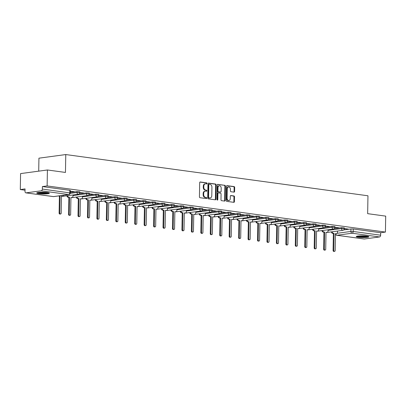 <?xml version="1.0" encoding="UTF-8"?>
<svg xmlns="http://www.w3.org/2000/svg" width="406" height="406" viewBox="0 0 406 406"><rect width="100%" height="100%" fill="white"/><g stroke="black" fill="none" stroke-linecap="round" stroke-linejoin="round"><path stroke-width="0.61" d="M207.009 183.446A0.558 0.411 82.3 0 0 206.603 182.842L200.29 181.979A0.797 0.589 82.3 0 0 199.681 182.685L199.432 196.849A0.797 0.589 82.3 0 0 200.016 197.722L206.329 198.58A0.558 0.411 82.3 0 0 206.349 197.478L205.532 197.367A2.543 1.888 82.3 0 1 203.675 194.591L203.695 193.408A2.543 1.888 82.3 0 1 205.258 191.15A2.543 1.888 82.3 0 1 205.639 191.15L206.456 191.262A0.558 0.411 82.3 0 0 206.476 190.16L205.659 190.049A2.543 1.888 82.3 0 1 203.802 187.273L203.822 186.09A2.543 1.888 82.3 0 1 205.385 183.832A2.543 1.888 82.3 0 1 205.771 183.832L206.588 183.943A0.558 0.411 82.3 0 0 207.009 183.446M206.334 183.908A0.558 0.411 82.3 0 0 206.07 182.913L199.945 182.076M206.075 198.549A0.558 0.411 82.3 0 0 205.812 197.549L204.994 197.438L205.532 197.367M206.207 191.226A0.558 0.411 82.3 0 0 205.938 190.231L205.121 190.12L205.659 190.049M47.218 192.551A6.313 0.848 -179 0 0 40.448 192.292A6.313 0.848 -179 0 0 36.723 193.002A6.313 0.848 -179 0 0 38.844 193.677A6.313 0.848 -179 0 0 45.614 193.931A6.313 0.848 -179 0 0 49.344 193.22A6.313 0.848 -179 0 0 47.218 192.551M366.735 236.135A6.313 0.848 -179 0 0 359.965 235.876A6.313 0.848 -179 0 0 356.235 236.586A6.313 0.848 -179 0 0 358.361 237.261A6.313 0.848 -179 0 0 365.131 237.515A6.313 0.848 -179 0 0 368.856 236.81A6.313 0.848 -179 0 0 366.735 236.135M233.988 192.139A0.797 0.589 82.3 0 0 234.592 191.429L234.663 187.455A0.797 0.589 82.3 0 0 234.084 186.587L227.071 185.633A0.797 0.589 82.3 0 0 226.462 186.339L226.213 200.503A0.797 0.589 82.3 0 0 226.792 201.371L233.81 202.33A0.797 0.589 82.3 0 0 234.414 201.625L234.501 196.824A0.797 0.589 82.3 0 0 233.917 195.956L230.918 195.545A0.797 0.589 82.3 0 0 230.309 196.25L230.268 198.63A2.126 1.578 82.3 0 1 228.964 200.518A2.126 1.578 82.3 0 1 227.086 198.199L227.248 188.871A2.126 1.578 82.3 0 1 228.558 186.983A2.126 1.578 82.3 0 1 230.43 189.308L230.405 190.861A0.797 0.589 82.3 0 0 230.984 191.728L233.988 192.139M41.239 190.81L26.05 192.855A1.619 1.061 -82.2 0 1 25.862 192.855A1.619 1.061 -82.2 0 1 25.005 191.393L25.05 188.912L20.3 189.551L20.579 173.595L47.411 169.977L65.457 172.438L65.772 154.559L367.963 195.783L367.653 213.663L385.7 216.124L385.421 232.08L47.132 185.933L42.386 186.572L42.341 189.059L70.319 192.977L70.365 190.49L69.817 190.318L69.776 192.804A1.619 1.061 -82.2 0 1 68.675 194.55L41.239 190.81A1.619 1.061 -82.2 0 0 42.341 189.059M47.411 169.977L47.132 185.933M216.175 184.933A0.797 0.589 82.3 0 0 215.596 184.065L208.582 183.111A0.797 0.589 82.3 0 0 207.973 183.816L207.725 197.981A0.797 0.589 82.3 0 0 208.308 198.849L215.322 199.808A0.797 0.589 82.3 0 0 215.931 199.102L216.175 184.933L215.642 185.009A0.797 0.589 82.3 0 0 215.058 184.141L208.237 183.207M217.824 184.37L224.838 185.329A0.797 0.589 82.3 0 1 225.421 186.197L225.173 200.361A0.797 0.589 82.3 0 1 224.564 201.066L221.564 200.66A0.797 0.589 82.3 0 1 220.981 199.793L221.082 194.048A0.797 0.589 82.3 0 0 220.504 193.18L218.509 192.906A0.797 0.589 82.3 0 0 217.9 193.611L217.799 199.595A0.558 0.411 82.3 0 1 216.966 199.478L217.215 185.075A0.797 0.589 82.3 0 1 217.824 184.37L217.591 184.4M343.78 229.923L350.951 228.959L350.911 231.445L353.195 231.466L380.63 235.206A1.619 1.061 97.8 0 1 379.529 236.957L364.339 239.002A1.619 1.061 97.8 0 1 364.146 239.002L336.716 235.257A1.619 1.061 97.8 0 0 336.904 235.257L364.339 239.002M20.3 189.551L25.025 190.196M66.452 195.844L66.914 195.91M75.897 197.133L76.358 197.199M85.346 198.422L85.808 198.488M94.791 199.711L95.253 199.777M104.24 201L104.702 201.061M113.685 202.29L114.152 202.35M123.135 203.579L123.597 203.639M132.579 204.868L133.046 204.928M142.029 206.157L142.491 206.218M151.474 207.446L151.94 207.507M160.923 208.735L161.385 208.796M170.373 210.024L170.835 210.085M179.817 211.308L180.279 211.374M189.267 212.597L189.729 212.663M198.712 213.886L199.173 213.952M208.161 215.175L208.623 215.241M217.606 216.464L218.073 216.53M227.055 217.753L227.517 217.819M236.5 219.042L236.967 219.108M245.95 220.331L246.412 220.392M255.394 221.62L255.861 221.681M264.844 222.909L265.306 222.97M274.294 224.198L274.755 224.259M283.738 225.487L284.2 225.548M293.188 226.776L293.65 226.837M302.632 228.065L303.094 228.126M312.082 229.354L312.544 229.415M321.527 230.638L321.994 230.704M330.976 231.927L331.438 231.993M38.712 171.149L38.935 158.178L65.772 154.559M385.421 232.08L380.671 232.719L380.63 235.206M70.35 191.393L73.567 191.617M73.562 191.83L74.369 191.723L70.35 191.175M70.263 193.368L76.967 192.469L83.017 192.901M83.012 193.119L83.814 193.012L79.799 192.464M89.244 193.972L92.461 194.19M92.456 194.408L93.263 194.301L89.244 193.753M98.688 195.261L101.911 195.479M101.906 195.697L102.713 195.59L98.694 195.042M108.138 196.55L111.356 196.768M111.356 196.986L112.157 196.88L108.138 196.331M117.583 197.839L120.805 198.057M120.8 198.275L121.607 198.169L117.588 197.62M127.032 199.128L130.25 199.346M130.25 199.564L131.052 199.458L127.037 198.91M136.477 200.412L139.7 200.635M139.694 200.853L140.501 200.747L136.482 200.199M145.927 201.701L149.144 201.924M149.144 202.142L149.946 202.036L145.932 201.488M155.371 202.99L158.594 203.213M158.589 203.431L159.396 203.32L155.376 202.772M148.56 205.878L161.994 204.066L168.043 204.502M168.038 204.72L168.84 204.609L164.826 204.061M174.265 205.568L177.488 205.791M177.483 206.009L178.29 205.898L174.27 205.35M183.715 206.857L186.938 207.08M186.933 207.299L187.734 207.187L183.72 206.639M193.165 208.146L196.382 208.369M196.377 208.588L197.184 208.476L193.165 207.928M202.609 209.435L205.832 209.658M205.827 209.872L206.634 209.765L202.614 209.217M195.793 212.318L209.227 210.511L215.276 210.947M215.276 211.161L216.078 211.054L212.059 210.506M221.503 212.013L224.726 212.231M224.721 212.45L225.528 212.343L221.509 211.795M230.953 213.302L234.171 213.52M234.171 213.739L234.972 213.632L230.958 213.084M240.398 214.591L243.62 214.81M243.615 215.028L244.422 214.921L240.403 214.373M249.847 215.88L253.065 216.099M253.065 216.317L253.867 216.21L249.852 215.662M259.292 217.169L262.515 217.388M262.509 217.606L263.316 217.499L259.297 216.951M268.742 218.458L271.964 218.677M271.959 218.895L272.761 218.788L268.747 218.24M278.186 219.742L281.409 219.966M281.404 220.184L282.211 220.077L278.191 219.529M287.636 221.031L290.858 221.255M290.853 221.473L291.655 221.366L287.641 220.818M280.82 223.919L294.254 222.107L300.303 222.544M300.298 222.762L301.105 222.65L297.085 222.102M306.53 223.61L309.753 223.833M309.748 224.051L310.554 223.939L306.535 223.391M315.98 224.899L319.197 225.122M319.192 225.34L319.999 225.228L315.98 224.68M325.424 226.188L328.647 226.411M328.642 226.629L329.449 226.518L325.429 225.969M334.874 227.477L338.091 227.7M338.091 227.918L338.893 227.807L334.879 227.258M334.331 228.634L341.507 227.67L341.492 228.553L347.541 228.989M324.886 227.345L332.057 226.381L332.042 227.264L334.874 227.456L334.889 226.573L332.057 226.381M315.437 226.061L322.613 225.091L322.597 225.975L325.424 226.167L325.439 225.284L322.613 225.091M305.992 224.772L313.163 223.802L313.148 224.685L315.98 224.878L315.995 223.995L313.163 223.802M296.542 223.483L303.718 222.513L303.703 223.396L306.53 223.589L306.545 222.706L303.718 222.513M287.098 222.194L294.269 221.224L294.254 222.107A1.619 1.203 -97.7 0 0 295.436 223.879A1.619 1.203 -97.7 0 0 295.68 223.879A1.619 1.619 0 0 0 297.085 222.3L297.101 221.417L294.269 221.224M277.648 220.905L284.824 219.935L284.809 220.818L287.636 221.011L287.651 220.128L284.824 219.935M268.199 219.616L275.375 218.646L275.359 219.529L278.191 219.722L278.206 218.839L275.375 218.646M258.754 218.326L265.93 217.357L265.91 218.24L268.742 218.433L268.757 217.555L265.93 217.357M249.304 217.037L256.48 216.073L256.465 216.951L259.292 217.144L259.312 216.266L256.48 216.073M239.86 215.748L247.031 214.784L247.015 215.662L249.847 215.855L249.863 214.977L247.031 214.784M230.41 214.459L237.586 213.495L237.571 214.373L240.398 214.571L240.413 213.688L237.586 213.495M220.965 213.17L228.136 212.206L228.121 213.084L230.953 213.282L230.968 212.399L228.136 212.206M211.516 211.881L218.692 210.917L218.677 211.8L221.503 211.993L221.519 211.11L218.692 210.917M202.071 210.592L209.242 209.628L209.227 210.511A1.619 1.203 -97.7 0 0 210.409 212.277A1.619 1.203 -97.7 0 0 210.653 212.277A1.619 1.619 0 0 0 212.059 210.704L212.074 209.821L209.242 209.628M192.622 209.303L199.798 208.339L199.782 209.222L202.609 209.415L202.624 208.532L199.798 208.339M183.177 208.014L190.348 207.05L190.333 207.933L193.165 208.126L193.18 207.243L190.348 207.05M173.727 206.725L180.903 205.761L180.888 206.644L183.715 206.837L183.73 205.954L180.903 205.761M164.278 205.441L171.454 204.472L171.439 205.355L174.27 205.548L174.286 204.665L171.454 204.472M154.833 204.152L162.009 203.183L161.994 204.066A1.619 1.203 -97.7 0 0 163.176 205.837A1.619 1.203 -97.7 0 0 163.42 205.837A1.619 1.619 0 0 0 164.821 204.259L164.836 203.376L162.009 203.183M145.384 202.863L152.56 201.894L152.544 202.777L155.376 202.97L155.391 202.086L152.56 201.894M135.939 201.574L143.11 200.605L143.095 201.488L145.927 201.68L145.942 200.797L143.11 200.605M126.489 200.285L133.665 199.316L133.65 200.199L136.477 200.391L136.492 199.508L133.665 199.316M117.045 198.996L124.216 198.026L124.2 198.91L127.032 199.102L127.048 198.224L124.216 198.026M107.595 197.707L114.771 196.737L114.756 197.62L117.583 197.813L117.598 196.935L114.771 196.737M98.15 196.418L105.321 195.453L105.306 196.331L108.138 196.524L108.153 195.646L105.321 195.453M88.701 195.129L95.877 194.164L95.862 195.042L98.688 195.24L98.704 194.357L95.877 194.164M79.256 193.84L86.427 192.875L86.412 193.753L89.244 193.951L89.259 193.068L86.427 192.875M70.329 192.48L76.983 191.586L76.967 192.469A1.619 1.203 -97.7 0 0 78.15 194.235A1.619 1.203 -97.7 0 0 78.394 194.235A1.619 1.619 0 0 0 79.794 192.662L79.809 191.779L76.983 191.586M347.536 229.202L348.343 229.096L344.324 228.548M328.058 230.359L341.492 228.553A1.619 1.203 -97.7 0 0 342.674 230.319A1.619 1.203 -97.7 0 0 342.918 230.319A1.619 1.619 0 0 0 344.318 228.745L344.334 227.862L341.507 227.67M380.671 232.719L353.24 228.979L350.951 228.959M42.386 186.572L69.817 190.318M205.385 183.832L204.847 183.903A2.543 1.888 82.3 0 0 203.284 186.161L203.822 186.09M205.121 190.12A2.543 1.888 82.3 0 1 203.264 187.344L203.284 186.161M205.258 191.15L204.72 191.221A2.543 1.888 82.3 0 0 203.157 193.479L203.695 193.408M204.994 197.438A2.543 1.888 82.3 0 1 203.137 194.662L203.157 193.479M215.129 199.782A0.797 0.589 82.3 0 0 215.393 199.173L215.642 185.009M209.217 184.299A0.558 0.411 82.3 0 0 208.791 184.796L208.572 197.23A0.558 0.411 82.3 0 0 208.978 197.839L209.841 197.955A2.543 1.888 82.3 0 0 210.227 197.955A2.543 1.888 82.3 0 0 211.79 195.697L211.937 187.196A2.543 1.888 82.3 0 0 210.08 184.42L209.217 184.299M209.049 184.324L208.679 184.375A0.558 0.411 82.3 0 0 208.253 184.867L208.791 184.796M210.227 197.955L209.689 198.026A2.543 1.888 82.3 0 1 209.303 198.026L208.445 197.91A0.558 0.411 82.3 0 1 208.034 197.301L208.253 184.867M217.479 184.471L224.838 185.329M224.376 201.041A0.797 0.589 82.3 0 0 224.635 200.437L224.883 186.268A0.797 0.589 82.3 0 0 224.305 185.4M217.971 192.977A0.797 0.589 82.3 0 0 217.367 193.682L217.261 199.666L217.799 199.595M217.169 199.991A0.558 0.411 82.3 0 0 217.261 199.666M221.189 188.085A2.126 1.578 82.3 0 0 219.311 185.76A2.126 1.578 82.3 0 0 218.007 187.648L217.951 190.937A0.797 0.589 82.3 0 0 218.529 191.805L220.519 192.074A0.797 0.589 82.3 0 0 221.128 191.368L221.189 188.085M219.311 185.76L218.778 185.831A2.126 1.578 82.3 0 0 217.469 187.724L218.007 187.648M220.219 192.114A0.797 0.589 82.3 0 1 219.986 192.15L217.992 191.876A0.797 0.589 82.3 0 1 217.413 191.008L217.469 187.724M228.558 186.983L228.02 187.054A2.126 1.578 82.3 0 0 226.715 188.942L227.248 188.871M228.964 200.518L228.426 200.594A2.126 1.578 82.3 0 1 226.553 198.27L226.715 188.942M233.617 202.305A0.797 0.589 82.3 0 0 233.881 201.696L233.963 196.895A0.797 0.589 82.3 0 0 233.384 196.027L230.572 195.641M233.795 192.109A0.797 0.589 82.3 0 0 234.059 191.505L234.125 187.531A0.797 0.589 82.3 0 0 233.546 186.658L226.721 185.73M59.185 195.865A1.619 1.203 82.3 0 0 59.317 195.89L60.103 195.996L59.809 212.957A0.929 0.69 82.3 0 0 61.199 213.145L61.494 196.189L62.28 196.296A1.619 1.203 82.3 0 0 62.529 196.296L61.829 196.387A1.619 1.203 -97.7 0 1 61.585 196.387L61.494 196.377M62.529 196.296A1.619 1.203 82.3 0 0 63.468 195.286M60.626 213.972L59.931 214.069A0.929 0.69 -97.7 0 1 59.109 213.048L59.403 196.093L58.616 195.986A1.619 1.203 -97.7 0 1 58.484 195.956M59.403 196.093L60.103 195.996M67.594 195.692A1.619 1.203 82.3 0 0 68.761 197.179L69.548 197.286L69.253 214.246A0.929 0.69 82.3 0 0 70.649 214.434L70.943 197.478L71.73 197.585A1.619 1.203 82.3 0 0 71.974 197.585L71.278 197.676A1.619 1.203 -97.7 0 1 71.035 197.676L70.938 197.666M71.974 197.585A1.619 1.203 82.3 0 0 72.968 196.144L72.989 194.966M70.076 215.261L69.375 215.358A0.929 0.69 -97.7 0 1 68.558 214.338L68.853 197.382L68.066 197.275A1.619 1.203 -97.7 0 1 66.894 195.783M68.853 197.382L69.548 197.286M77.038 196.981A1.619 1.203 82.3 0 0 78.211 198.468L78.997 198.575L78.703 215.535A0.929 0.69 82.3 0 0 80.094 215.723L80.388 198.767L81.18 198.874A1.619 1.203 82.3 0 0 81.423 198.874L80.723 198.965A1.619 1.203 -97.7 0 1 80.479 198.965L80.388 198.955M81.423 198.874A1.619 1.203 82.3 0 0 82.418 197.433L82.438 196.255M79.52 216.55L78.825 216.647A0.929 0.69 -97.7 0 1 78.003 215.627L78.297 198.671L77.51 198.559A1.619 1.203 -97.7 0 1 76.343 197.072M78.297 198.671L78.997 198.575M48.339 192.743A5.461 0.736 1 0 1 44.772 193.2A5.461 0.736 1 0 1 37.743 192.556M38.94 192.393A5.06 0.68 -179 0 0 44.65 192.743A5.06 0.68 -179 0 0 47.147 192.54M37.215 192.683A6.273 0.842 -179 0 0 45.03 193.307A6.273 0.842 -179 0 0 48.862 192.886M367.851 236.328A5.461 0.736 1 0 1 364.289 236.784A5.461 0.736 1 0 1 357.26 236.145M358.452 235.982A5.06 0.68 -179 0 0 364.167 236.328A5.06 0.68 -179 0 0 366.664 236.125M356.732 236.267A6.273 0.842 -179 0 0 364.542 236.891A6.273 0.842 -179 0 0 368.374 236.47M86.488 198.27A1.619 1.203 82.3 0 0 87.655 199.757L88.442 199.864L88.148 216.824A0.929 0.69 82.3 0 0 89.543 217.012L89.838 200.051L90.624 200.163A1.619 1.203 82.3 0 0 90.868 200.163L90.173 200.254A1.619 1.203 -97.7 0 1 89.929 200.254L89.833 200.244M90.868 200.163A1.619 1.203 82.3 0 0 91.863 198.722L91.883 197.539M88.97 217.839L88.269 217.936A0.929 0.69 -97.7 0 1 87.452 216.916L87.747 199.96L86.96 199.848A1.619 1.203 -97.7 0 1 85.788 198.361M87.747 199.96L88.442 199.864M95.933 199.559A1.619 1.203 82.3 0 0 97.105 201.046L97.892 201.153L97.597 218.113A0.929 0.69 82.3 0 0 98.988 218.301L99.282 201.34L100.074 201.452A1.619 1.203 82.3 0 0 100.318 201.452L99.617 201.543A1.619 1.203 -97.7 0 1 99.374 201.543L99.282 201.533M100.318 201.452A1.619 1.203 82.3 0 0 101.312 200.011L101.333 198.828M98.414 219.128L97.719 219.225A0.929 0.69 -97.7 0 1 96.897 218.205L97.196 201.244L96.405 201.137A1.619 1.203 -97.7 0 1 95.237 199.65M97.196 201.244L97.892 201.153M105.382 200.848A1.619 1.203 82.3 0 0 106.55 202.335L107.341 202.442L107.042 219.397A0.929 0.69 82.3 0 0 108.438 219.59L108.732 202.63L109.518 202.736A1.619 1.203 82.3 0 0 109.762 202.741L109.067 202.833A1.619 1.203 -97.7 0 1 108.823 202.833L108.727 202.822M109.762 202.741A1.619 1.203 82.3 0 0 110.757 201.3L110.777 200.117M107.864 220.417L107.164 220.509A0.929 0.69 -97.7 0 1 106.347 219.494L106.641 202.533L105.854 202.427A1.619 1.203 -97.7 0 1 104.687 200.94M106.641 202.533L107.341 202.442M114.832 202.137A1.619 1.203 82.3 0 0 115.999 203.624L116.786 203.731L116.492 220.686A0.929 0.69 82.3 0 0 117.882 220.879L118.182 203.919L118.968 204.025A1.619 1.203 82.3 0 0 119.212 204.03L118.511 204.122A1.619 1.203 -97.7 0 1 118.268 204.122L118.176 204.106M119.212 204.03A1.619 1.203 82.3 0 0 120.206 202.589L120.227 201.406M117.314 221.706L116.613 221.798A0.929 0.69 -97.7 0 1 115.791 220.783L116.091 203.822L115.304 203.716A1.619 1.203 -97.7 0 1 114.132 202.229M116.091 203.822L116.786 203.731M124.277 203.426A1.619 1.203 82.3 0 0 125.449 204.913L126.236 205.02L125.936 221.975A0.929 0.69 82.3 0 0 127.332 222.168L127.626 205.208L128.413 205.314A1.619 1.203 82.3 0 0 128.656 205.314L127.961 205.411A1.619 1.203 -97.7 0 1 127.717 205.411L127.621 205.395M128.656 205.314A1.619 1.203 82.3 0 0 129.651 203.878L129.676 202.695M126.758 222.995L126.063 223.087A0.929 0.69 -97.7 0 1 125.241 222.072L125.535 205.111L124.749 205.005A1.619 1.203 -97.7 0 1 123.581 203.518M125.535 205.111L126.236 205.02M133.726 204.71A1.619 1.203 82.3 0 0 134.893 206.202L135.68 206.309L135.386 223.264A0.929 0.69 82.3 0 0 136.776 223.457L137.076 206.497L137.862 206.603A1.619 1.203 82.3 0 0 138.106 206.603L137.406 206.7A1.619 1.203 -97.7 0 1 137.162 206.7L137.071 206.684M138.106 206.603A1.619 1.203 82.3 0 0 139.101 205.167L139.121 203.985M136.208 224.285L135.508 224.376A0.929 0.69 -97.7 0 1 134.685 223.361L134.985 206.4L134.198 206.294A1.619 1.203 -97.7 0 1 133.026 204.807M134.985 206.4L135.68 206.309M143.171 205.999A1.619 1.203 82.3 0 0 144.343 207.486L145.13 207.598L144.83 224.554A0.929 0.69 82.3 0 0 146.226 224.746L146.52 207.786L147.307 207.892A1.619 1.203 82.3 0 0 147.551 207.892L146.855 207.989A1.619 1.203 -97.7 0 1 146.612 207.989L146.52 207.973M147.551 207.892A1.619 1.203 82.3 0 0 148.55 206.456L148.571 205.274M145.652 225.574L144.957 225.665A0.929 0.69 -97.7 0 1 144.135 224.65L144.429 207.689L143.643 207.583A1.619 1.203 -97.7 0 1 142.476 206.096M144.429 207.689L145.13 207.598M152.62 207.288A1.619 1.203 82.3 0 0 153.788 208.775L154.574 208.887L154.28 225.843A0.929 0.69 82.3 0 0 155.671 226.035L155.97 209.075L156.757 209.181A1.619 1.203 82.3 0 0 157 209.181L156.305 209.278A1.619 1.203 -97.7 0 1 156.056 209.278L155.965 209.263M157 209.181A1.619 1.203 82.3 0 0 157.995 207.745L158.015 206.563M155.102 226.863L154.402 226.954A0.929 0.69 -97.7 0 1 153.585 225.939L153.879 208.978L153.092 208.872A1.619 1.203 -97.7 0 1 151.92 207.385M153.879 208.978L154.574 208.887M162.065 208.577A1.619 1.203 82.3 0 0 163.237 210.064L164.024 210.176L163.73 227.132A0.929 0.69 82.3 0 0 165.12 227.324L165.415 210.364L166.201 210.47A1.619 1.203 82.3 0 0 166.45 210.47L165.749 210.567A1.619 1.203 -97.7 0 1 165.506 210.567L165.415 210.552M166.45 210.47A1.619 1.203 82.3 0 0 167.445 209.034L167.465 207.852M164.547 228.152L163.851 228.243A0.929 0.69 -97.7 0 1 163.029 227.228L163.324 210.267L162.537 210.161A1.619 1.203 -97.7 0 1 161.37 208.674M163.324 210.267L164.024 210.176M171.515 209.866A1.619 1.203 82.3 0 0 172.682 211.353L173.469 211.46L173.174 228.421A0.929 0.69 82.3 0 0 174.57 228.608L174.864 211.653L175.651 211.759A1.619 1.203 82.3 0 0 175.894 211.759L175.199 211.856A1.619 1.203 -97.7 0 1 174.956 211.856L174.859 211.841M175.894 211.759A1.619 1.203 82.3 0 0 176.889 210.323L176.909 209.141M173.996 229.436L173.296 229.532A0.929 0.69 -97.7 0 1 172.479 228.517L172.773 211.556L171.987 211.45A1.619 1.203 -97.7 0 1 170.814 209.963M172.773 211.556L173.469 211.46M180.959 211.156A1.619 1.203 82.3 0 0 182.132 212.642L182.918 212.749L182.624 229.71A0.929 0.69 82.3 0 0 184.014 229.897L184.309 212.942L185.1 213.048A1.619 1.203 82.3 0 0 185.344 213.048L184.644 213.145A1.619 1.203 -97.7 0 1 184.4 213.14L184.309 213.13M185.344 213.048A1.619 1.203 82.3 0 0 186.339 211.612L186.359 210.43M183.441 230.725L182.746 230.821A0.929 0.69 -97.7 0 1 181.924 229.801L182.218 212.845L181.431 212.739A1.619 1.203 -97.7 0 1 180.264 211.252M182.218 212.845L182.918 212.749M190.409 212.445A1.619 1.203 82.3 0 0 191.576 213.932L192.363 214.038L192.068 230.999A0.929 0.69 82.3 0 0 193.464 231.187L193.758 214.231L194.545 214.338A1.619 1.203 82.3 0 0 194.789 214.338L194.093 214.434A1.619 1.203 -97.7 0 1 193.85 214.429L193.753 214.419M194.789 214.338A1.619 1.203 82.3 0 0 195.783 212.896L195.804 211.719M192.891 232.014L192.19 232.11A0.929 0.69 -97.7 0 1 191.373 231.09L191.668 214.135L190.881 214.028A1.619 1.203 -97.7 0 1 189.709 212.541M191.668 214.135L192.363 214.038M199.853 213.734A1.619 1.203 82.3 0 0 201.026 215.221L201.812 215.327L201.518 232.288A0.929 0.69 82.3 0 0 202.909 232.476L203.203 215.52L203.995 215.627A1.619 1.203 82.3 0 0 204.238 215.627L203.538 215.718A1.619 1.203 -97.7 0 1 203.294 215.718L203.203 215.708M204.238 215.627A1.619 1.203 82.3 0 0 205.233 214.185L205.253 213.008M202.335 233.303L201.64 233.399A0.929 0.69 -97.7 0 1 200.818 232.379L201.117 215.424L200.325 215.317A1.619 1.203 -97.7 0 1 199.158 213.825M201.117 215.424L201.812 215.327M209.303 215.023A1.619 1.203 82.3 0 0 210.47 216.51L211.262 216.616L210.963 233.577A0.929 0.69 82.3 0 0 212.358 233.765L212.653 216.809L213.439 216.916A1.619 1.203 82.3 0 0 213.683 216.916L212.988 217.007A1.619 1.203 -97.7 0 1 212.744 217.007L212.648 216.997M213.683 216.916A1.619 1.203 82.3 0 0 214.678 215.474L214.698 214.297M211.785 234.592L211.084 234.688A0.929 0.69 -97.7 0 1 210.267 233.668L210.562 216.713L209.775 216.606A1.619 1.203 -97.7 0 1 208.608 215.114M210.562 216.713L211.262 216.616M218.753 216.312A1.619 1.203 82.3 0 0 219.92 217.799L220.707 217.905L220.412 234.866A0.929 0.69 82.3 0 0 221.803 235.054L222.102 218.098L222.889 218.205A1.619 1.203 82.3 0 0 223.133 218.205L222.432 218.296A1.619 1.203 -97.7 0 1 222.189 218.296L222.097 218.286M223.133 218.205A1.619 1.203 82.3 0 0 224.127 216.763L224.148 215.586M221.234 235.881L220.534 235.977A0.929 0.69 -97.7 0 1 219.712 234.957L220.011 218.002L219.225 217.89A1.619 1.203 -97.7 0 1 218.052 216.403M220.011 218.002L220.707 217.905M228.197 217.601A1.619 1.203 82.3 0 0 229.37 219.088L230.156 219.194L229.857 236.155A0.929 0.69 82.3 0 0 231.253 236.343L231.547 219.382L232.333 219.494A1.619 1.203 82.3 0 0 232.577 219.494L231.882 219.585A1.619 1.203 -97.7 0 1 231.638 219.585L231.542 219.575M232.577 219.494A1.619 1.203 82.3 0 0 233.572 218.052L233.592 216.875M230.679 237.17L229.984 237.266A0.929 0.69 -97.7 0 1 229.162 236.246L229.456 219.291L228.669 219.179A1.619 1.203 -97.7 0 1 227.502 217.692M229.456 219.291L230.156 219.194M237.647 218.89A1.619 1.203 82.3 0 0 238.814 220.377L239.601 220.483L239.307 237.444A0.929 0.69 82.3 0 0 240.697 237.632L240.997 220.671L241.783 220.783A1.619 1.203 82.3 0 0 242.027 220.783L241.326 220.874A1.619 1.203 -97.7 0 1 241.083 220.874L240.991 220.864M242.027 220.783A1.619 1.203 82.3 0 0 243.021 219.341L243.042 218.159M240.129 238.459L239.428 238.555A0.929 0.69 -97.7 0 1 238.606 237.535L238.906 220.575L238.119 220.468A1.619 1.203 -97.7 0 1 236.947 218.981M238.906 220.575L239.601 220.483M247.092 220.179A1.619 1.203 82.3 0 0 248.264 221.666L249.051 221.772L248.751 238.728A0.929 0.69 82.3 0 0 250.147 238.921L250.441 221.96L251.228 222.072A1.619 1.203 82.3 0 0 251.471 222.072L250.776 222.163A1.619 1.203 -97.7 0 1 250.532 222.163L250.441 222.153M251.471 222.072A1.619 1.203 82.3 0 0 252.471 220.631L252.491 219.448M249.573 239.748L248.878 239.839A0.929 0.69 -97.7 0 1 248.056 238.824L248.35 221.864L247.564 221.757A1.619 1.203 -97.7 0 1 246.396 220.27M248.35 221.864L249.051 221.772M256.541 221.468A1.619 1.203 82.3 0 0 257.708 222.955L258.495 223.061L258.201 240.017A0.929 0.69 82.3 0 0 259.591 240.21L259.891 223.249L260.677 223.356A1.619 1.203 82.3 0 0 260.921 223.361L260.226 223.452A1.619 1.203 -97.7 0 1 259.977 223.452L259.886 223.437M260.921 223.361A1.619 1.203 82.3 0 0 261.916 221.92L261.936 220.737M259.023 241.037L258.323 241.128A0.929 0.69 -97.7 0 1 257.505 240.113L257.8 223.153L257.013 223.046A1.619 1.203 -97.7 0 1 255.841 221.559M257.8 223.153L258.495 223.061M265.986 222.757A1.619 1.203 82.3 0 0 267.158 224.244L267.945 224.351L267.65 241.306A0.929 0.69 82.3 0 0 269.041 241.499L269.335 224.538L270.122 224.645A1.619 1.203 82.3 0 0 270.371 224.645L269.67 224.741A1.619 1.203 -97.7 0 1 269.427 224.741L269.335 224.726M270.371 224.645A1.619 1.203 82.3 0 0 271.365 223.209L271.386 222.026M268.467 242.326L267.772 242.418A0.929 0.69 -97.7 0 1 266.95 241.403L267.244 224.442L266.458 224.335A1.619 1.203 -97.7 0 1 265.291 222.848M267.244 224.442L267.945 224.351M275.435 224.041A1.619 1.203 82.3 0 0 276.603 225.533L277.389 225.64L277.095 242.595A0.929 0.69 82.3 0 0 278.491 242.788L278.785 225.827L279.572 225.934A1.619 1.203 82.3 0 0 279.815 225.934L279.12 226.03A1.619 1.203 -97.7 0 1 278.876 226.03L278.78 226.015M279.815 225.934A1.619 1.203 82.3 0 0 280.81 224.498L280.83 223.315M277.917 243.615L277.217 243.707A0.929 0.69 -97.7 0 1 276.4 242.692L276.694 225.731L275.907 225.624A1.619 1.203 -97.7 0 1 274.735 224.137M276.694 225.731L277.389 225.64M284.88 225.33A1.619 1.203 82.3 0 0 286.052 226.817L286.839 226.929L286.545 243.884A0.929 0.69 82.3 0 0 287.935 244.077L288.23 227.116L289.021 227.223A1.619 1.203 82.3 0 0 289.265 227.223L288.565 227.319A1.619 1.203 -97.7 0 1 288.321 227.319L288.23 227.304M289.265 227.223A1.619 1.203 82.3 0 0 290.26 225.787L290.28 224.604M287.362 244.904L286.666 244.996A0.929 0.69 -97.7 0 1 285.844 243.981L286.139 227.02L285.352 226.913A1.619 1.203 -97.7 0 1 284.185 225.426M286.139 227.02L286.839 226.929M294.33 226.619A1.619 1.203 82.3 0 0 295.497 228.106L296.284 228.218L295.989 245.173A0.929 0.69 82.3 0 0 297.385 245.366L297.679 228.405L298.466 228.512A1.619 1.203 82.3 0 0 298.709 228.512L298.014 228.608A1.619 1.203 -97.7 0 1 297.771 228.608L297.674 228.593M298.709 228.512A1.619 1.203 82.3 0 0 299.704 227.076L299.724 225.893M296.811 246.193L296.111 246.285A0.929 0.69 -97.7 0 1 295.294 245.27L295.588 228.309L294.802 228.202A1.619 1.203 -97.7 0 1 293.629 226.715M295.588 228.309L296.284 228.218M303.774 227.908A1.619 1.203 82.3 0 0 304.947 229.395L305.733 229.507L305.439 246.462A0.929 0.69 82.3 0 0 306.829 246.655L307.124 229.694L307.915 229.801A1.619 1.203 82.3 0 0 308.159 229.801L307.459 229.897A1.619 1.203 -97.7 0 1 307.215 229.897L307.124 229.882M308.159 229.801A1.619 1.203 82.3 0 0 309.154 228.365L309.174 227.182M306.256 247.482L305.561 247.574A0.929 0.69 -97.7 0 1 304.739 246.559L305.038 229.598L304.246 229.491A1.619 1.203 -97.7 0 1 303.079 228.005M305.038 229.598L305.733 229.507M313.224 229.197A1.619 1.203 82.3 0 0 314.391 230.684L315.183 230.791L314.883 247.751A0.929 0.69 82.3 0 0 316.279 247.939L316.573 230.984L317.36 231.09A1.619 1.203 82.3 0 0 317.604 231.09L316.908 231.187A1.619 1.203 -97.7 0 1 316.665 231.187L316.568 231.171M317.604 231.09A1.619 1.203 82.3 0 0 318.598 229.654L318.619 228.471M315.706 248.766L315.005 248.863A0.929 0.69 -97.7 0 1 314.188 247.848L314.483 230.887L313.696 230.781A1.619 1.203 -97.7 0 1 312.529 229.294M314.483 230.887L315.183 230.791M322.674 230.486A1.619 1.203 82.3 0 0 323.841 231.973L324.627 232.08L324.333 249.04A0.929 0.69 82.3 0 0 325.724 249.228L326.023 232.273L326.81 232.379A1.619 1.203 82.3 0 0 327.053 232.379L326.353 232.476A1.619 1.203 -97.7 0 1 326.109 232.471L326.018 232.46M327.053 232.379A1.619 1.203 82.3 0 0 328.048 230.943L328.068 229.76M325.155 250.055L324.455 250.152A0.929 0.69 -97.7 0 1 323.633 249.132L323.932 232.176L323.146 232.07A1.619 1.203 -97.7 0 1 321.973 230.583M323.932 232.176L324.627 232.08M332.118 231.775A1.619 1.203 82.3 0 0 333.29 233.262L334.077 233.369L333.778 250.329A0.929 0.69 82.3 0 0 335.173 250.517L335.468 233.562L336.254 233.668A1.619 1.203 82.3 0 0 336.498 233.668L335.803 233.765A1.619 1.203 -97.7 0 1 335.559 233.76L335.463 233.749M336.498 233.668A1.619 1.203 82.3 0 0 337.493 232.227L337.513 231.05M334.6 251.344L333.905 251.441A0.929 0.69 -97.7 0 1 333.082 250.421L333.377 233.465L332.59 233.359A1.619 1.203 -97.7 0 1 331.423 231.872M333.377 233.465L334.077 233.369M206.07 182.913L206.603 182.842M205.812 197.549L206.349 197.478M205.938 190.231L206.476 190.16M337.132 233.298L350.911 231.445A1.619 1.203 -97.7 0 0 352.093 233.211L336.904 235.257A1.619 1.203 -97.7 0 1 335.737 233.77M379.529 236.957L352.093 233.211A1.619 1.061 -82.2 0 0 353.195 231.466L353.24 228.979M26.05 192.855L53.485 196.595L68.675 194.55A1.619 1.203 82.3 0 0 68.918 194.55A1.619 1.619 0 0 0 70.319 192.977M318.608 229.07L332.042 227.264A1.619 1.203 -97.7 0 0 333.224 229.03A1.619 1.203 -97.7 0 0 333.473 229.03A1.619 1.619 0 0 0 334.874 227.456M309.164 227.781L322.597 225.975A1.619 1.203 -97.7 0 0 323.78 227.741A1.619 1.203 -97.7 0 0 324.024 227.741A1.619 1.619 0 0 0 325.424 226.167M299.714 226.497L313.148 224.685A1.619 1.203 -97.7 0 0 314.33 226.452A1.619 1.203 -97.7 0 0 314.574 226.457A1.619 1.619 0 0 0 315.98 224.878M290.27 225.208L303.703 223.396A1.619 1.203 -97.7 0 0 304.886 225.168A1.619 1.203 -97.7 0 0 305.129 225.168A1.619 1.619 0 0 0 306.53 223.589M271.375 222.63L284.809 220.818A1.619 1.203 -97.7 0 0 285.991 222.589A1.619 1.203 -97.7 0 0 286.235 222.589A1.619 1.619 0 0 0 287.636 221.011M261.926 221.341L275.359 219.529A1.619 1.203 -97.7 0 0 276.542 221.3A1.619 1.203 -97.7 0 0 276.785 221.3A1.619 1.619 0 0 0 278.191 219.722M252.481 220.052L265.91 218.24A1.619 1.203 -97.7 0 0 267.097 220.011A1.619 1.203 -97.7 0 0 267.341 220.011A1.619 1.619 0 0 0 268.742 218.433M243.032 218.763L256.465 216.951A1.619 1.203 -97.7 0 0 257.648 218.722A1.619 1.203 -97.7 0 0 257.891 218.722A1.619 1.619 0 0 0 259.292 217.144M233.582 217.474L247.015 215.662A1.619 1.203 -97.7 0 0 248.203 217.433A1.619 1.203 -97.7 0 0 248.447 217.433A1.619 1.619 0 0 0 249.847 215.855M224.137 216.185L237.571 214.373A1.619 1.203 -97.7 0 0 238.753 216.144A1.619 1.203 -97.7 0 0 238.997 216.144A1.619 1.619 0 0 0 240.398 214.571M214.688 214.896L228.121 213.084A1.619 1.203 -97.7 0 0 229.304 214.855A1.619 1.203 -97.7 0 0 229.552 214.855A1.619 1.619 0 0 0 230.953 213.282M205.243 213.607L218.677 211.8A1.619 1.203 -97.7 0 0 219.859 213.566A1.619 1.203 -97.7 0 0 220.103 213.566A1.619 1.619 0 0 0 221.503 211.993M186.349 211.029L199.782 209.222A1.619 1.203 -97.7 0 0 200.965 210.988A1.619 1.203 -97.7 0 0 201.209 210.988A1.619 1.619 0 0 0 202.609 209.415M176.899 209.74L190.333 207.933A1.619 1.203 -97.7 0 0 191.515 209.699A1.619 1.203 -97.7 0 0 191.759 209.699A1.619 1.619 0 0 0 193.165 208.126M167.455 208.451L180.888 206.644A1.619 1.203 -97.7 0 0 182.071 208.41A1.619 1.203 -97.7 0 0 182.314 208.41A1.619 1.619 0 0 0 183.715 206.837M158.005 207.167L171.439 205.355A1.619 1.203 -97.7 0 0 172.621 207.121A1.619 1.203 -97.7 0 0 172.865 207.126A1.619 1.619 0 0 0 174.27 205.548M139.111 204.588L152.544 202.777A1.619 1.203 -97.7 0 0 153.727 204.548A1.619 1.203 -97.7 0 0 153.97 204.548A1.619 1.619 0 0 0 155.376 202.97M129.661 203.299L143.095 201.488A1.619 1.203 -97.7 0 0 144.282 203.259A1.619 1.203 -97.7 0 0 144.526 203.259A1.619 1.619 0 0 0 145.927 201.68M120.217 202.01L133.65 200.199A1.619 1.203 -97.7 0 0 134.833 201.97A1.619 1.203 -97.7 0 0 135.076 201.97A1.619 1.619 0 0 0 136.477 200.391M110.767 200.721L124.2 198.91A1.619 1.203 -97.7 0 0 125.383 200.681A1.619 1.203 -97.7 0 0 125.632 200.681A1.619 1.619 0 0 0 127.032 199.102M101.322 199.432L114.756 197.62A1.619 1.203 -97.7 0 0 115.938 199.392A1.619 1.203 -97.7 0 0 116.182 199.392A1.619 1.619 0 0 0 117.583 197.813M91.873 198.143L105.306 196.331A1.619 1.203 -97.7 0 0 106.489 198.103A1.619 1.203 -97.7 0 0 106.732 198.103A1.619 1.619 0 0 0 108.138 196.524M82.428 196.854L95.862 195.042A1.619 1.203 -97.7 0 0 97.044 196.814A1.619 1.203 -97.7 0 0 97.288 196.814A1.619 1.619 0 0 0 98.688 195.24M72.978 195.565L86.412 193.753A1.619 1.203 -97.7 0 0 87.594 195.525A1.619 1.203 -97.7 0 0 87.838 195.525A1.619 1.619 0 0 0 89.244 193.951M78.394 194.235L63.204 196.281A1.619 1.203 -97.7 0 1 62.96 196.281A1.619 1.203 82.3 0 1 62.757 196.23M87.838 195.525L72.654 197.57A1.619 1.203 -97.7 0 1 72.41 197.57A1.619 1.203 82.3 0 1 72.207 197.519M97.288 196.814L82.098 198.859A1.619 1.203 -97.7 0 1 81.855 198.859A1.619 1.203 82.3 0 1 81.652 198.808M106.732 198.103L91.548 200.148A1.619 1.203 -97.7 0 1 91.304 200.148A1.619 1.203 82.3 0 1 91.101 200.097M116.182 199.392L100.992 201.437A1.619 1.203 -97.7 0 1 100.749 201.437A1.619 1.203 82.3 0 1 100.546 201.386M125.632 200.681L110.442 202.726A1.619 1.203 -97.7 0 1 110.199 202.726A1.619 1.203 82.3 0 1 109.996 202.675M135.076 201.97L119.887 204.015A1.619 1.203 -97.7 0 1 119.643 204.015A1.619 1.203 82.3 0 1 119.44 203.964M144.526 203.259L129.336 205.304A1.619 1.203 -97.7 0 1 129.093 205.304A1.619 1.203 82.3 0 1 128.89 205.253M153.97 204.548L138.781 206.593A1.619 1.203 -97.7 0 1 138.537 206.593A1.619 1.203 82.3 0 1 138.339 206.542M163.42 205.837L148.231 207.882A1.619 1.203 -97.7 0 1 147.987 207.882A1.619 1.203 82.3 0 1 147.784 207.831M172.865 207.126L157.68 209.171A1.619 1.203 -97.7 0 1 157.432 209.171A1.619 1.203 82.3 0 1 157.234 209.12M182.314 208.41L167.125 210.46A1.619 1.203 -97.7 0 1 166.881 210.46A1.619 1.203 82.3 0 1 166.678 210.409M191.759 209.699L176.574 211.749A1.619 1.203 -97.7 0 1 176.331 211.749A1.619 1.203 82.3 0 1 176.128 211.699M201.209 210.988L186.019 213.038A1.619 1.203 -97.7 0 1 185.775 213.033A1.619 1.203 82.3 0 1 185.572 212.988M210.653 212.277L195.469 214.322A1.619 1.203 -97.7 0 1 195.225 214.322A1.619 1.203 82.3 0 1 195.022 214.272M220.103 213.566L204.913 215.611A1.619 1.203 -97.7 0 1 204.67 215.611A1.619 1.203 82.3 0 1 204.467 215.561M229.552 214.855L214.363 216.9A1.619 1.203 -97.7 0 1 214.119 216.9A1.619 1.203 82.3 0 1 213.916 216.85M238.997 216.144L223.807 218.189A1.619 1.203 -97.7 0 1 223.564 218.189A1.619 1.203 82.3 0 1 223.361 218.139M248.447 217.433L233.257 219.479A1.619 1.203 -97.7 0 1 233.014 219.479A1.619 1.203 82.3 0 1 232.811 219.428M257.891 218.722L242.702 220.768A1.619 1.203 -97.7 0 1 242.458 220.768A1.619 1.203 82.3 0 1 242.26 220.717M267.341 220.011L252.151 222.057A1.619 1.203 -97.7 0 1 251.908 222.057A1.619 1.203 82.3 0 1 251.705 222.006M276.785 221.3L261.601 223.346A1.619 1.203 -97.7 0 1 261.352 223.346A1.619 1.203 82.3 0 1 261.154 223.295M286.235 222.589L271.046 224.635A1.619 1.203 -97.7 0 1 270.802 224.635A1.619 1.203 82.3 0 1 270.599 224.584M295.68 223.879L280.495 225.924A1.619 1.203 -97.7 0 1 280.252 225.924A1.619 1.203 82.3 0 1 280.049 225.873M305.129 225.168L289.94 227.213A1.619 1.203 -97.7 0 1 289.696 227.213A1.619 1.203 82.3 0 1 289.493 227.162M314.574 226.457L299.389 228.502A1.619 1.203 -97.7 0 1 299.146 228.502A1.619 1.203 82.3 0 1 298.943 228.451M324.024 227.741L308.834 229.791A1.619 1.203 -97.7 0 1 308.59 229.791A1.619 1.203 82.3 0 1 308.387 229.74M333.473 229.03L318.284 231.08A1.619 1.203 -97.7 0 1 318.04 231.08A1.619 1.203 82.3 0 1 317.837 231.029M342.918 230.319L327.728 232.369A1.619 1.203 -97.7 0 1 327.485 232.364A1.619 1.203 82.3 0 1 327.282 232.318M53.729 196.595A1.619 1.203 82.3 0 1 53.485 196.595A1.619 1.061 97.8 0 1 53.293 196.595A1.619 1.619 0 0 0 53.729 196.595L68.918 194.55M203.264 187.344L203.802 187.273M203.137 194.662L203.675 194.591M215.393 199.173L215.931 199.102M215.058 184.141L215.596 184.065M208.034 197.301L208.572 197.23M208.445 197.91L208.978 197.839M209.303 198.026L209.841 197.955M224.883 186.268L225.421 186.197M224.635 200.437L225.173 200.361M217.367 193.682L217.9 193.611M217.413 191.008L217.951 190.937M217.992 191.876L218.529 191.805M219.986 192.15L220.519 192.074M226.553 198.27L227.086 198.199M233.384 196.027L233.917 195.956M233.963 196.895L234.501 196.824M233.881 201.696L234.414 201.625M233.546 186.658L234.084 186.587M234.125 187.531L234.663 187.455M234.059 191.505L234.592 191.429M61.585 196.387L62.28 196.296M58.616 195.986L59.317 195.89M59.109 213.048L59.809 212.957M71.035 197.676L71.73 197.585M68.066 197.275L68.761 197.179M68.558 214.338L69.253 214.246M80.479 198.965L81.18 198.874M77.51 198.559L78.211 198.468M78.003 215.627L78.703 215.535M89.929 200.254L90.624 200.163M86.96 199.848L87.655 199.757M87.452 216.916L88.148 216.824M99.374 201.543L100.074 201.452M96.405 201.137L97.105 201.046M96.897 218.205L97.597 218.113M108.823 202.833L109.518 202.736M105.854 202.427L106.55 202.335M106.347 219.494L107.042 219.397M118.268 204.122L118.968 204.025M115.304 203.716L115.999 203.624M115.791 220.783L116.492 220.686M127.717 205.411L128.413 205.314M124.749 205.005L125.449 204.913M125.241 222.072L125.936 221.975M137.162 206.7L137.862 206.603M134.198 206.294L134.893 206.202M134.685 223.361L135.386 223.264M146.612 207.989L147.307 207.892M143.643 207.583L144.343 207.486M144.135 224.65L144.83 224.554M156.056 209.278L156.757 209.181M153.092 208.872L153.788 208.775M153.585 225.939L154.28 225.843M165.506 210.567L166.201 210.47M162.537 210.161L163.237 210.064M163.029 227.228L163.73 227.132M174.956 211.856L175.651 211.759M171.987 211.45L172.682 211.353M172.479 228.517L173.174 228.421M184.4 213.14L185.1 213.048M181.431 212.739L182.132 212.642M181.924 229.801L182.624 229.71M193.85 214.429L194.545 214.338M190.881 214.028L191.576 213.932M191.373 231.09L192.068 230.999M203.294 215.718L203.995 215.627M200.325 215.317L201.026 215.221M200.818 232.379L201.518 232.288M212.744 217.007L213.439 216.916M209.775 216.606L210.47 216.51M210.267 233.668L210.963 233.577M222.189 218.296L222.889 218.205M219.225 217.89L219.92 217.799M219.712 234.957L220.412 234.866M231.638 219.585L232.333 219.494M228.669 219.179L229.37 219.088M229.162 236.246L229.857 236.155M241.083 220.874L241.783 220.783M238.119 220.468L238.814 220.377M238.606 237.535L239.307 237.444M250.532 222.163L251.228 222.072M247.564 221.757L248.264 221.666M248.056 238.824L248.751 238.728M259.977 223.452L260.677 223.356M257.013 223.046L257.708 222.955M257.505 240.113L258.201 240.017M269.427 224.741L270.122 224.645M266.458 224.335L267.158 224.244M266.95 241.403L267.65 241.306M278.876 226.03L279.572 225.934M275.907 225.624L276.603 225.533M276.4 242.692L277.095 242.595M288.321 227.319L289.021 227.223M285.352 226.913L286.052 226.817M285.844 243.981L286.545 243.884M297.771 228.608L298.466 228.512M294.802 228.202L295.497 228.106M295.294 245.27L295.989 245.173M307.215 229.897L307.915 229.801M304.246 229.491L304.947 229.395M304.739 246.559L305.439 246.462M316.665 231.187L317.36 231.09M313.696 230.781L314.391 230.684M314.188 247.848L314.883 247.751M326.109 232.471L326.81 232.379M323.146 232.07L323.841 231.973M323.633 249.132L324.333 249.04M335.559 233.76L336.254 233.668M332.59 233.359L333.29 233.262M333.082 250.421L333.778 250.329M62.666 196.265A1.619 1.619 0 0 0 63.204 196.281M72.116 197.555A1.619 1.619 0 0 0 72.654 197.57M81.56 198.844A1.619 1.619 0 0 0 82.098 198.859M91.01 200.133A1.619 1.619 0 0 0 91.548 200.148M100.455 201.422A1.619 1.619 0 0 0 100.992 201.437M109.904 202.711A1.619 1.619 0 0 0 110.442 202.726M119.349 204A1.619 1.619 0 0 0 119.887 204.015M128.798 205.284A1.619 1.619 0 0 0 129.336 205.304M138.248 206.573A1.619 1.619 0 0 0 138.781 206.593M147.693 207.862A1.619 1.619 0 0 0 148.231 207.882M157.142 209.151A1.619 1.619 0 0 0 157.68 209.171M166.587 210.44A1.619 1.619 0 0 0 167.125 210.46M176.037 211.729A1.619 1.619 0 0 0 176.574 211.749M185.481 213.018A1.619 1.619 0 0 0 186.019 213.038M194.931 214.307A1.619 1.619 0 0 0 195.469 214.322M204.375 215.596A1.619 1.619 0 0 0 204.913 215.611M213.825 216.885A1.619 1.619 0 0 0 214.363 216.9M223.27 218.174A1.619 1.619 0 0 0 223.807 218.189M232.719 219.463A1.619 1.619 0 0 0 233.257 219.479M242.169 220.752A1.619 1.619 0 0 0 242.702 220.768M251.613 222.041A1.619 1.619 0 0 0 252.151 222.057M261.063 223.33A1.619 1.619 0 0 0 261.601 223.346M270.508 224.614A1.619 1.619 0 0 0 271.046 224.635M279.957 225.903A1.619 1.619 0 0 0 280.495 225.924M289.402 227.193A1.619 1.619 0 0 0 289.94 227.213M298.852 228.482A1.619 1.619 0 0 0 299.389 228.502M308.296 229.771A1.619 1.619 0 0 0 308.834 229.791M317.746 231.06A1.619 1.619 0 0 0 318.284 231.08M327.19 232.349A1.619 1.619 0 0 0 327.728 232.369M335.457 234.313A1.619 1.619 0 0 0 336.716 235.257M25.862 192.855L53.293 196.595M208.598 184.375L209.131 184.299M217.855 192.977L218.392 192.906M220.103 192.15L220.641 192.074"/></g></svg>
